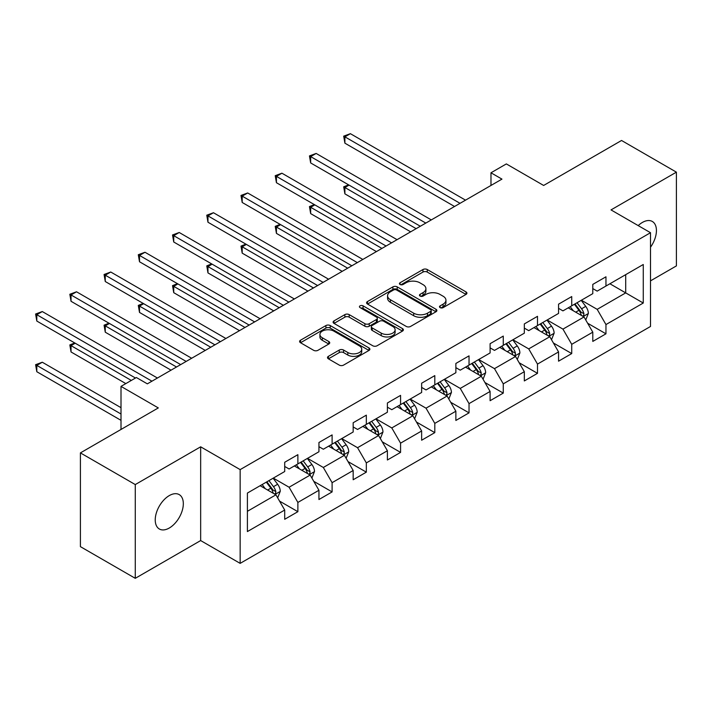 <?xml version="1.0" encoding="UTF-8"?>
<svg xmlns="http://www.w3.org/2000/svg" width="712" height="712" viewBox="0 0 712 712"><rect width="100%" height="100%" fill="white"/><g stroke="black" fill="none" stroke-linecap="round" stroke-linejoin="round"><path stroke-width="1.07" d="M440.132 307.62A2.136 1.228 0 0 0 443.14 307.62L466.031 294.412A3.044 1.762 0 0 0 466.921 293.166A3.044 1.762 0 0 0 466.031 291.92L427.262 269.537A3.044 1.762 0 0 0 422.955 269.537L400.064 282.753A2.136 1.228 0 0 0 399.441 283.616A2.136 1.228 0 0 0 400.064 284.488A2.136 1.228 0 0 0 403.081 284.488L406.045 282.78A9.745 5.625 0 0 1 419.831 282.78L423.062 284.649A9.745 5.625 0 0 1 425.91 288.627A9.745 5.625 0 0 1 423.062 292.605L420.098 294.314A2.136 1.228 0 0 0 419.475 295.186A2.136 1.228 0 0 0 420.098 296.058A2.136 1.228 0 0 0 423.115 296.058L426.07 294.35A9.745 5.625 0 0 1 439.856 294.35L443.087 296.21A9.745 5.625 0 0 1 445.943 300.188A9.745 5.625 0 0 1 443.087 304.166L440.132 305.884A2.136 1.228 0 0 0 439.5 306.747A2.136 1.228 0 0 0 440.132 307.62L440.132 305.884M169.278 528.028A19.865 11.463 120 0 0 182.254 510.522A19.865 11.463 120 0 0 179.21 494.609A19.865 11.463 120 0 0 169.278 495.597A19.865 11.463 120 0 0 156.302 513.094A19.865 11.463 120 0 0 159.355 529.007A19.865 11.463 120 0 0 169.278 528.028M650.51 247.206A19.865 11.463 120 0 0 652.317 221.468A19.865 11.463 120 0 0 642.384 222.447A19.865 11.463 120 0 0 638.201 225.606M328.392 356.338A3.044 1.762 0 0 0 327.502 357.584A3.044 1.762 0 0 0 328.392 358.821L339.268 365.105A3.044 1.762 0 0 0 343.576 365.105L368.994 350.429A3.044 1.762 0 0 0 369.884 349.183A3.044 1.762 0 0 0 368.994 347.945L330.226 325.562A3.044 1.762 0 0 0 325.918 325.562L300.5 340.229A3.044 1.762 0 0 0 299.61 341.475A3.044 1.762 0 0 0 300.5 342.721L313.636 350.304A3.044 1.762 0 0 0 317.944 350.304L328.828 344.03A3.044 1.762 0 0 0 329.718 342.784A3.044 1.762 0 0 0 328.828 341.538L322.305 337.782A8.152 4.708 0 0 1 319.919 334.453A8.152 4.708 0 0 1 324.948 330.101A8.152 4.708 0 0 1 333.83 331.125L359.355 345.863A8.152 4.708 0 0 1 361.74 349.183A8.152 4.708 0 0 1 356.712 353.535A8.152 4.708 0 0 1 347.83 352.511L343.576 350.055A3.044 1.762 0 0 0 339.268 350.055L328.392 356.338L328.392 358.821M650.51 280.857L676.4 265.905L676.4 172.153L621.54 140.478L543.639 185.458L506.339 163.92L490.977 172.785L501.951 179.121L147.34 383.848L136.366 377.52L121.004 386.385L121.004 429.461M135.271 484.569L135.271 578.322L200.659 540.568L200.659 446.816L135.271 484.569L80.411 452.894L158.313 407.923L121.004 386.385M200.659 446.816L240.158 469.617L650.51 232.708L650.51 326.461L240.158 563.37L240.158 469.617M676.4 172.153L611.012 209.906L650.51 232.708M406.258 326.434A3.044 1.762 0 0 0 410.566 326.434L435.984 311.758A3.044 1.762 0 0 0 436.874 310.512A3.044 1.762 0 0 0 435.984 309.266L397.207 286.883A3.044 1.762 0 0 0 392.899 286.883L367.49 301.559A3.044 1.762 0 0 0 366.591 302.805A3.044 1.762 0 0 0 367.49 304.042L406.258 326.434M360.904 308.082A2.136 1.228 0 0 1 363.075 308.385L363.075 305.849L402.485 328.606A3.044 1.762 0 0 1 403.384 329.852A3.044 1.762 0 0 1 402.485 331.089L377.075 345.765A3.044 1.762 0 0 1 372.768 345.765L333.99 323.382L333.99 320.898A3.044 1.762 0 0 0 333.1 322.135A3.044 1.762 0 0 0 333.99 323.382M333.99 320.898L344.875 314.615A3.044 1.762 0 0 1 349.183 314.615L364.9 323.693A3.044 1.762 0 0 0 369.208 323.693L376.425 319.528A3.044 1.762 0 0 0 377.315 318.282A3.044 1.762 0 0 0 376.425 317.045L360.058 307.593A2.136 1.228 0 0 1 359.435 306.721A2.136 1.228 0 0 1 360.744 305.582A2.136 1.228 0 0 1 363.075 305.849M135.271 578.322L80.411 546.647L80.411 452.894M279.549 501.106L297.874 511.688L297.874 502.432L318.94 490.274L318.94 499.521L332.103 491.921L332.103 482.674L353.17 470.507L353.17 479.754L366.333 472.154L366.333 462.907L387.399 450.749L387.399 459.997L400.571 452.396L400.571 443.149L421.637 430.983L421.637 440.23L434.801 432.629L434.801 423.382L455.867 411.216L455.867 420.463L469.03 412.862L469.03 403.615L490.096 391.458L490.096 400.705L503.268 393.104L503.268 383.857L524.326 371.691L524.326 380.938L537.498 373.337L537.498 364.09L558.564 351.924L558.564 361.18L571.727 353.57L571.727 344.323L592.793 332.166L592.793 341.413L605.957 333.812L605.957 324.565L643.265 303.027L643.265 264.508L625.706 274.645L625.706 292.89L643.265 303.027M297.874 511.688L284.702 519.288L284.702 510.041L247.402 531.57L247.402 493.06L284.702 471.522L284.702 462.275L297.874 454.674L297.874 463.921L318.94 451.755L318.94 442.508L332.103 434.907L332.103 444.155L353.17 431.997L353.17 422.75L366.333 415.149L366.333 424.397L387.399 412.23L387.399 402.983L400.571 395.382L400.571 404.63L421.637 392.463L421.637 383.216L434.801 375.616L434.801 384.863L455.867 372.705L455.867 363.458L469.03 355.858L469.03 365.105L490.096 352.938L490.096 343.691L503.268 336.091L503.268 345.338L524.326 333.18L524.326 323.924L537.498 316.324L537.498 325.571L558.564 313.413L558.564 304.166L571.727 296.566L571.727 305.813L592.793 293.647L592.793 284.399L605.957 276.799L605.957 286.046L643.265 264.508M294.359 465.951L310.156 475.073L289.09 487.231L273.292 478.108M284.702 466.458L289.09 468.986L297.874 463.921M289.09 487.231L297.874 502.432M310.156 475.073L318.94 490.274M328.588 446.184L344.394 455.306L323.328 467.473L307.522 458.35M318.94 446.691L323.328 449.228L332.103 444.155M323.328 467.473L332.103 482.674M344.394 455.306L353.17 470.507M362.826 426.417L378.624 435.539L357.558 447.706L341.76 438.583M353.17 426.924L357.558 429.461L366.333 424.397M357.558 447.706L366.333 462.907M378.624 435.539L387.399 450.749M397.056 406.659L412.853 415.781L391.787 427.939L375.989 418.816M387.399 407.166L391.787 409.694L400.571 404.63M391.787 427.939L400.571 443.149M412.853 415.781L421.637 430.983M431.285 386.892L447.092 396.014L426.025 408.181L410.219 399.058M421.637 387.399L426.025 389.936L434.801 384.863M426.025 408.181L434.801 423.382M447.092 396.014L455.867 411.216M465.523 367.134L481.321 376.248L460.255 388.414L444.457 379.291M455.867 367.632L460.255 370.169L469.03 365.105M460.255 388.414L469.03 403.615M481.321 376.248L490.096 391.458M499.753 347.367L515.55 356.49L494.484 368.647L478.687 359.524M490.096 347.874L494.484 350.402L503.268 345.338M494.484 368.647L503.268 383.857M515.55 356.49L524.326 371.691M533.982 327.6L549.789 336.723L528.722 348.889L512.916 339.766M524.326 328.107L528.722 330.644L537.498 325.571M528.722 348.889L537.498 364.09M549.789 336.723L558.564 351.924M568.221 307.842L584.018 316.965L562.952 329.122L547.154 320M558.564 308.349L562.952 310.877L571.727 305.813M562.952 329.122L571.727 344.323M584.018 316.965L592.793 332.166M609.908 283.768L625.706 292.89L597.181 309.355L581.384 300.233M592.793 288.582L597.181 291.119L605.957 286.046M597.181 309.355L605.957 324.565M200.659 540.568L240.158 563.37M490.977 172.785L490.977 185.458M247.402 511.305L275.927 494.831L260.129 485.709M275.927 494.831L284.702 510.041M587.64 323.23L605.957 333.812M553.402 342.997L571.727 353.57M519.173 362.755L537.498 373.337M484.943 382.522L503.268 393.104M450.705 402.289L469.03 412.862M416.476 422.047L434.801 432.629M382.246 441.814L400.571 452.396M348.017 461.581L366.333 472.154M313.778 481.339L332.103 491.921M440.977 307.922L443.087 306.703A9.745 5.625 0 0 0 445.943 302.725L445.943 300.188M425.91 288.627L425.91 291.163A9.745 5.625 0 0 1 423.062 295.142L420.952 296.361M465.986 294.43L427.262 272.073A3.044 1.762 0 0 0 422.955 272.073L400.918 284.791M435.94 311.776L397.207 289.419A3.044 1.762 0 0 0 392.899 289.419L367.526 304.068M430.6 311.384A2.136 1.228 0 0 0 431.223 310.512A2.136 1.228 0 0 0 430.6 309.64L396.566 289.998A2.136 1.228 0 0 0 393.549 289.998L390.425 291.795A9.745 5.625 0 0 0 387.568 295.774A9.745 5.625 0 0 0 390.425 299.752L413.69 313.182A9.745 5.625 0 0 0 427.476 313.182L430.6 311.384L430.6 313.921A2.136 1.228 0 0 0 431.223 313.049L431.223 310.512M387.568 295.774L387.568 298.31A9.745 5.625 0 0 0 390.425 302.288L390.425 299.752M430.6 313.921L427.476 315.719A9.745 5.625 0 0 1 413.69 315.719L390.425 302.288M334.035 323.408L344.875 317.151L344.875 314.615M377.315 318.282L377.315 320.818A3.044 1.762 0 0 1 376.425 322.064L369.208 326.23A3.044 1.762 0 0 1 364.9 326.23L349.183 317.151A3.044 1.762 0 0 0 344.875 317.151M363.075 308.385L402.449 331.116M381.223 333.118A8.152 4.708 0 0 0 390.096 334.133A8.152 4.708 0 0 0 395.124 329.79A8.152 4.708 0 0 0 392.739 326.461L383.75 321.272A3.044 1.762 0 0 0 379.443 321.272L372.225 325.437A3.044 1.762 0 0 0 371.335 326.675A3.044 1.762 0 0 0 372.225 327.921L381.223 333.118L381.223 335.646A8.152 4.708 0 0 0 390.096 336.669A8.152 4.708 0 0 0 395.124 332.317L395.124 329.79M371.335 326.675L371.335 329.211A3.044 1.762 0 0 0 372.225 330.457L372.225 327.921M381.223 335.646L372.225 330.457M361.74 349.183L361.74 351.719A8.152 4.708 0 0 1 356.712 356.071A8.152 4.708 0 0 1 347.83 355.048L343.576 352.591A3.044 1.762 0 0 0 339.268 352.591L328.437 358.848M319.919 334.453L319.919 336.981A8.152 4.708 0 0 0 322.305 340.309L322.305 337.782M328.784 344.047L322.305 340.309M368.958 350.455L330.226 328.09A3.044 1.762 0 0 0 325.918 328.09L300.544 342.748M585.754 319.964L588.361 313.387A8.224 4.744 -120 0 0 585.736 306.382L581.206 300.339M573.311 310.779L570.232 306.676M349.067 185.111L344.893 187.523L344.893 193.851L410.664 231.827M582.745 316.226L583.742 315.176L583.92 313.734A8.224 4.744 -120 0 0 581.571 308.794L577.04 302.742M574.976 303.935L580.004 310.646A4.192 2.421 60 0 1 580.761 311.918L583.92 313.734M574.406 304.264L578.936 310.307A8.224 4.744 60 0 1 581.286 315.256M344.893 193.851L343.691 186.82L416.146 228.659M343.691 186.82L348.586 184.835M460.032 203.32L344.893 136.846L350.384 133.678L465.523 200.152M454.55 206.489L344.893 143.174L344.893 136.846L343.691 136.143L350.384 133.678M344.893 143.174L343.691 136.143M551.515 339.731L554.132 333.154A8.224 4.744 -120 0 0 551.506 326.149L546.976 320.106M539.082 330.546L536.003 326.434M314.837 204.878L310.663 207.281L310.663 213.618L376.425 251.585M548.516 335.993L549.513 334.934L549.691 333.501A8.224 4.744 -120 0 0 547.332 328.552L542.802 322.509M540.746 323.702L545.775 330.404A4.192 2.421 60 0 1 546.531 331.676L549.691 333.501M540.177 324.031L544.698 330.074A8.224 4.744 60 0 1 547.056 335.023M310.663 213.618L309.453 206.587L381.917 248.417M309.453 206.587L314.348 204.602M517.286 359.489L519.894 352.912A8.224 4.744 -120 0 0 517.268 345.916L512.747 339.864M504.844 350.304L501.773 346.201M280.599 224.645L276.434 227.048L276.434 233.385L342.196 271.352M514.278 355.751L515.274 354.701L515.461 353.268A8.224 4.744 -120 0 0 513.103 348.319L508.573 342.276M506.517 343.46L511.536 350.171A4.192 2.421 60 0 1 512.302 351.443L515.461 353.268M505.938 343.789L510.468 349.841A8.224 4.744 60 0 1 512.827 354.79M276.434 233.385L275.224 226.354L347.678 268.184M275.224 226.354L280.119 224.36M425.803 223.079L310.663 156.604L316.146 153.436L431.285 219.91M420.32 226.247L310.663 162.941L310.663 156.604L309.453 155.91L316.146 153.436M310.663 162.941L309.453 155.91M391.573 242.845L276.434 176.371L281.916 173.203L397.056 239.677M386.082 246.014L276.434 182.708L276.434 176.371L275.224 175.677L281.916 173.203M276.434 182.708L275.224 175.677M483.056 379.256L485.664 372.679A8.224 4.744 -120 0 0 483.039 365.674L478.508 359.631M470.614 370.071L467.535 365.968M246.37 244.403L242.196 246.815L242.196 253.143L307.967 291.119M480.048 375.518L481.045 374.468L481.223 373.026A8.224 4.744 -120 0 0 478.873 368.086L474.343 362.034M472.279 363.227L477.307 369.937A4.192 2.421 60 0 1 478.063 371.21L481.223 373.026M471.709 363.556L476.239 369.599A8.224 4.744 60 0 1 478.589 374.548M242.196 253.143L240.994 246.112L313.449 287.951M240.994 246.112L245.889 244.127M448.818 399.014L451.435 392.445A8.224 4.744 -120 0 0 448.809 385.441L444.279 379.389M436.385 389.838L433.305 385.726M212.14 264.17L207.966 266.573L207.966 272.91L273.728 310.877M445.819 395.285L446.816 394.226L446.994 392.793A8.224 4.744 -120 0 0 444.635 387.844L440.114 381.801M438.049 382.994L443.078 389.695A4.192 2.421 60 0 1 443.834 390.968L446.994 392.793M437.48 383.323L442.01 389.366A8.224 4.744 60 0 1 444.359 394.315M207.966 272.91L206.765 265.879L279.22 307.709M206.765 265.879L211.651 263.885M414.589 418.781L417.196 412.203A8.224 4.744 -120 0 0 414.58 405.199L410.05 399.156M402.155 409.596L399.076 405.493M177.902 283.928L173.737 286.34L173.737 292.677L239.499 330.644M411.58 415.043L412.577 413.992L412.764 412.56A8.224 4.744 -120 0 0 410.406 407.611L405.876 401.568M403.82 402.752L408.839 409.462A4.192 2.421 60 0 1 409.605 410.735L412.764 412.56M403.241 403.081L407.771 409.133A8.224 4.744 60 0 1 410.13 414.072M173.737 292.677L172.526 285.645L244.99 327.476M172.526 285.645L177.422 283.652M357.335 262.612L242.196 196.138L247.687 192.97L362.826 259.444M351.853 265.781L242.196 202.466L242.196 196.138L240.994 195.435L247.687 192.97M242.196 202.466L240.994 195.435M323.106 282.37L207.966 215.896L213.458 212.728L328.588 279.202M317.623 285.539L207.966 222.233L207.966 215.896L206.765 215.202L213.458 212.728M207.966 222.233L206.765 215.202M288.876 302.137L173.737 235.663L179.219 232.495L294.359 298.969M283.385 305.306L173.737 242L173.737 235.663L172.526 234.969L179.219 232.495M173.737 242L172.526 234.969M380.359 438.548L382.967 431.97A8.224 4.744 -120 0 0 380.342 424.966L375.811 418.923M367.917 429.363L364.847 425.26M143.673 303.695L139.507 306.107L139.507 312.435L205.27 350.402M377.351 434.81L378.348 433.759L378.526 432.317A8.224 4.744 -120 0 0 376.176 427.378L371.646 421.326M369.581 422.519L374.61 429.229A4.192 2.421 60 0 1 375.366 430.493L378.526 432.317M369.012 422.848L373.542 428.891A8.224 4.744 60 0 1 375.892 433.839M139.507 312.435L138.297 305.404L210.752 347.242M138.297 305.404L143.192 303.419M254.638 321.904L139.507 255.43L144.99 252.262L260.129 318.736M249.155 325.064L139.507 261.758L139.507 255.43L138.297 254.727L144.99 252.262M139.507 261.758L138.297 254.727M346.121 458.306L348.738 451.737A8.224 4.744 -120 0 0 346.112 444.733L341.582 438.681M333.688 449.13L330.608 445.018M109.443 323.462L105.269 325.865L105.269 332.201L171.031 370.169M343.122 454.567L344.118 453.517L344.297 452.084A8.224 4.744 -120 0 0 341.938 447.136L337.417 441.093M335.352 442.286L340.38 448.987A4.192 2.421 60 0 1 341.137 450.26L344.297 452.084M334.782 442.615L339.312 448.658A8.224 4.744 60 0 1 341.662 453.606M105.269 332.201L104.068 325.17L176.523 367M104.068 325.17L108.963 323.177M220.409 341.662L105.269 275.188L110.761 272.02L225.9 338.494M214.926 344.83L105.269 281.525L105.269 275.188L104.068 274.494L110.761 272.02M105.269 281.525L104.068 274.494M311.892 478.072L314.499 471.495A8.224 4.744 -120 0 0 311.883 464.491L307.353 458.448M299.458 468.888L296.379 464.785M75.205 343.22L71.04 345.632L71.04 351.968L125.828 383.599M308.883 474.334L309.88 473.284L310.067 471.851A8.224 4.744 -120 0 0 307.709 466.903L303.178 460.86M301.123 462.043L306.142 468.754A4.192 2.421 60 0 1 306.908 470.027L310.067 471.851M300.544 462.373L305.074 468.425A8.224 4.744 60 0 1 307.433 473.364M71.04 351.968L69.829 344.937L131.32 380.43M69.829 344.937L74.724 342.944M186.179 361.429L71.04 294.955L76.522 291.787L191.661 358.261M180.688 364.597L71.04 301.292L71.04 294.955L69.829 294.261L76.522 291.787M71.04 301.292L69.829 294.261M277.662 497.839L280.27 491.262A8.224 4.744 -120 0 0 277.644 484.258L273.114 478.215M265.22 488.654L262.149 484.543M121.004 407.673L42.293 362.23L36.81 365.398L36.81 371.726L121.004 420.338M274.654 494.101L275.651 493.042L275.829 491.609A8.224 4.744 -120 0 0 273.479 486.67L268.949 480.618M266.884 481.81L271.913 488.512A4.192 2.421 60 0 1 272.678 489.785L275.829 491.609M266.315 482.14L270.845 488.183A8.224 4.744 60 0 1 273.194 493.131M36.81 371.726L35.6 364.695L121.004 414.001M35.6 364.695L42.293 362.23M151.95 381.196L36.81 314.713L42.293 311.553L157.432 378.028M135.485 378.028L36.81 321.05L36.81 314.713L35.6 314.019L42.293 311.553M36.81 321.05L35.6 314.019M443.087 306.703L443.087 304.166M420.098 296.058L420.098 294.314M423.062 295.142L423.062 292.605M400.064 284.488L400.064 282.753M422.955 272.073L422.955 269.537M427.262 272.073L427.262 269.537M466.031 294.412L466.031 291.92M367.49 304.042L367.49 301.559M392.899 289.419L392.899 286.883M397.207 289.419L397.207 286.883M435.984 311.758L435.984 309.266M413.69 315.719L413.69 313.182M427.476 315.719L427.476 313.182M349.183 317.151L349.183 314.615M364.9 326.23L364.9 323.693M369.208 326.23L369.208 323.693M376.425 322.064L376.425 319.528M402.485 331.089L402.485 328.606M339.268 352.591L339.268 350.055M343.576 352.591L343.576 350.055M347.83 355.048L347.83 352.511M328.828 344.03L328.828 341.538M300.5 342.721L300.5 340.229M325.918 328.09L325.918 325.562M330.226 328.09L330.226 325.562M368.994 350.429L368.994 347.945M583.208 316.493L588.308 313.547M581.571 308.794L585.736 306.382M575.714 312.168L578.936 310.307M548.97 336.251L554.078 333.314M547.332 328.552L551.506 326.149M541.485 331.934L544.698 330.074M514.74 356.018L519.84 353.072M513.103 348.319L517.268 345.916M507.256 351.692L510.468 349.841M480.511 375.785L485.611 372.839M478.873 368.086L483.039 365.674M473.017 371.459L476.239 369.599M446.273 395.543L451.381 392.597M444.635 387.844L448.809 385.441M438.788 391.226L442.01 389.366M412.043 415.31L417.143 412.364M410.406 407.611L414.58 405.199M404.558 410.984L407.771 409.133M377.814 435.077L382.914 432.131M376.176 427.378L380.342 424.966M370.329 430.751L373.542 428.891M343.576 454.834L348.684 451.889M341.938 447.136L346.112 444.733M336.091 450.518L339.312 448.658M309.346 474.601L314.446 471.656M307.709 466.903L311.883 464.491M301.861 470.276L305.074 468.425M275.117 494.368L280.216 491.422M273.479 486.67L277.644 484.258M267.632 490.043L270.845 488.183"/></g></svg>

